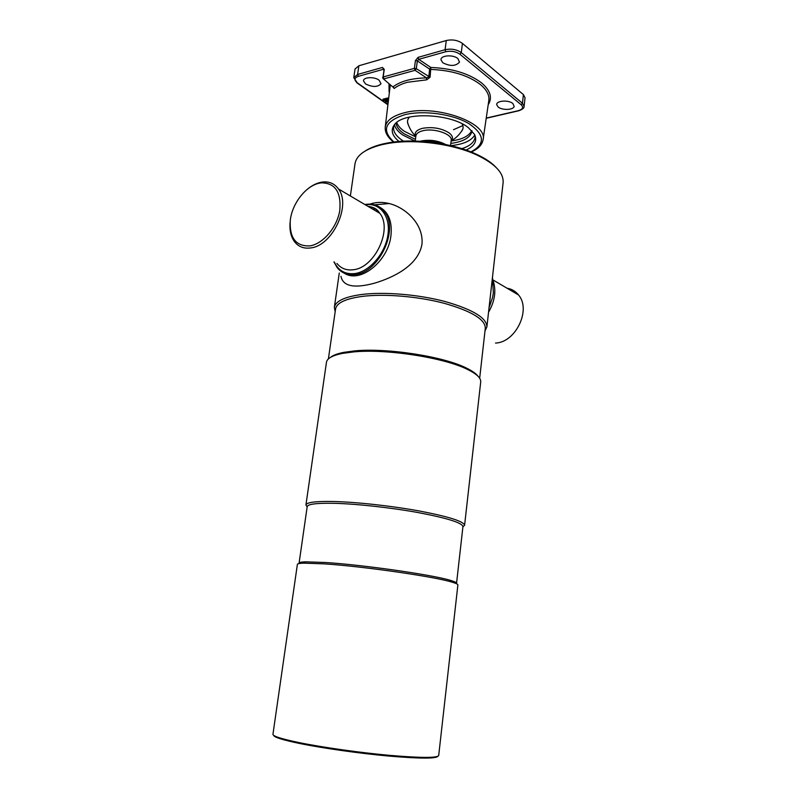 <?xml version="1.0" encoding="UTF-8"?>
<svg xmlns="http://www.w3.org/2000/svg" width="798" height="798" viewBox="0 0 798 798"><rect width="100%" height="100%" fill="white"/><g stroke="black" fill="none" stroke-linecap="round" stroke-linejoin="round"><path stroke-width="1.2" d="M415.898 135.85C416.317 133.495 418.661 131.79 422.93 130.732C434.132 127.77 452.705 134.184 451.209 140.368C452.705 134.184 434.132 127.77 422.93 130.732C418.661 131.79 416.317 133.495 415.898 135.85L415.209 141.056M422.691 141.416C429.773 140.468 436.626 141.346 443.239 144.049C436.626 141.346 429.773 140.468 422.691 141.416M457.882 584.944C457.962 584.236 455.917 583.278 451.758 582.071C434.182 576.585 362.661 566.291 324.237 563.867L304.028 563.149C299.709 563.268 297.484 563.677 297.385 564.376L272.946 734.28C272.906 736.205 281.734 738.998 299.45 742.669C323 747.457 360.157 752.694 389.883 755.377C420.965 758 437.234 758.05 438.701 755.516L457.882 584.944M437.813 756.324C435.818 758.768 419.479 758.679 388.786 756.065C359.439 753.392 323.04 748.245 299.878 743.527C282.701 739.965 273.943 737.222 273.604 735.287M456.556 583.258C456.636 582.55 454.621 581.592 450.521 580.385C433.224 574.939 363.19 564.844 325.504 562.51L305.654 561.832C301.385 561.962 299.2 562.381 299.09 563.079L307.19 506.65C307.789 504.117 316.616 502.999 333.694 503.299C356.347 503.827 391.229 507.648 418.76 512.685C447.508 518.201 462.241 522.84 462.94 526.6L456.556 583.258M462.91 526.88L464.586 525.293C463.877 521.423 448.875 516.665 419.578 511.029C391.519 505.882 355.958 501.982 332.886 501.483C315.519 501.204 306.532 502.361 305.933 504.974L307.15 506.93M464.586 525.293L480.705 381.993C481.084 378.112 476.665 373.913 467.438 369.404C444.157 357.634 386.422 348.676 353.634 351.908L342.472 353.394C332.407 355.439 327.07 358.382 326.462 362.242L305.933 504.974M478.082 376.317C476.127 373.634 472.226 370.871 466.361 368.038C443.508 356.467 386.97 347.689 354.801 350.881L343.848 352.347C337.464 353.604 332.995 355.29 330.422 357.404M479.668 378.272L485.314 328.128C485.204 319.38 471.508 311.11 444.227 303.3C418.072 296.387 384.536 293.594 362.352 296.387C345.594 298.691 336.666 302.881 335.569 308.936L328.397 358.901M485.004 330.901L486.9 326.891C486.79 317.953 472.835 309.494 445.045 301.514C418.381 294.452 384.187 291.629 361.594 294.492C344.556 296.866 335.469 301.155 334.352 307.35L335.17 311.709M486.9 326.891L503.109 182.692C503.847 172.986 495.059 163.75 476.765 154.972C452.526 143.67 413.793 138.712 387.489 143.54L382.382 144.568C365.604 148.727 356.477 155.111 355.01 163.72L350.372 195.979M496.047 167.381C491.538 162.563 484.845 158.104 475.987 154.034C452.217 142.942 414.282 138.084 388.486 142.822L383.469 143.83C376.157 145.525 370.232 147.81 365.703 150.682M493.114 280.547C496.356 290.532 494.92 300.946 488.795 311.799L488.546 312.198M507.029 288.218C511.718 288.976 515.558 291.23 518.55 294.991C531.458 309.684 515.658 342.541 495.518 343.06M492.496 277.096L493.354 292.816L492.615 297.295L489.054 307.739M310.013 245.884C322.901 243.899 336.866 227.6 339.729 210.862C341.474 192.358 335.369 183.021 321.424 182.852L319.459 183.171C305.873 185.725 291.958 203.699 290.273 220.487C289.385 238.033 295.968 246.502 310.013 245.884M290.113 222.203C289.425 230.153 290.871 236.627 294.472 241.634C298.472 246.801 303.928 248.886 310.841 247.909C332.427 245.744 351.449 205.266 338.452 188.966C334.611 183.68 329.384 181.365 322.761 182.004L320.706 182.333C316.277 183.301 311.958 185.505 307.739 188.946M334.342 262.093C338.452 270.731 345.265 274.552 354.771 273.584C369.534 271.699 385.304 253.485 387.928 234.871C390.771 216.228 379.908 202.373 365.294 204.767M333.933 261.884L337.115 267.529C341.584 273.096 347.599 275.44 355.15 274.542C378.831 272.726 399.2 229.794 384.696 212.019C379.848 205.605 373.274 203.101 364.995 204.507M383.668 209.874L382.611 209.535M375.579 208.837L372.816 209.196M347.729 274.312L348.586 275.021M344.367 273.225C359.928 283.809 388.247 261.525 390.95 235.57C392.337 221.784 388.646 212.348 379.878 207.251M369.953 204.098C375.958 202.034 382.402 201.854 389.284 203.56C405.474 207.51 423.908 224.058 421.962 244.328C418.142 265.694 393.214 277.644 374.432 283.2C354.162 288.637 342.99 286.332 340.946 276.308M451.129 141.076C453.483 138.503 452.775 135.76 448.995 132.837C441.314 128.169 432.506 126.663 422.561 128.308C416.207 130.044 413.953 132.797 415.808 136.548M408.396 124.957C406.9 122.104 407.279 119.471 409.554 117.067M462.092 123.8C463.678 126.692 463.389 129.336 461.214 131.73M462.86 125.585L453.473 129.705M393.105 87.122L394.172 88.478L393.125 86.802C400.426 81.206 411.559 78.234 426.521 77.875L428.785 76.917L429.623 69.107L417.344 60.887L418.741 59.331L418.052 57.366L415.429 60.588L414.391 68.369L383.18 76.977L384.257 69.356L382.442 67.441L383.868 69.556M365.534 83.93C372.546 87.311 377.693 87.251 381.005 83.75L379.12 80.199C374.392 76.458 363.07 77.027 363.509 80.957L365.534 83.93M442.76 62.733C450.152 66.483 455.728 66.284 459.498 62.144L457.892 58.583C453.164 54.334 440.426 55.311 440.995 59.84L442.76 62.733M498.142 106.992C502.122 110.483 513.523 110.074 514.161 106.383L512.855 103.531C508.625 99.7 496.117 100.618 496.715 104.688L498.142 106.992M399.08 141.485C391.738 135.52 390.312 129.765 394.811 124.219C404.416 111.52 451.05 113.516 468.316 127.62L474.551 134.433C477.513 140.937 474.68 146.144 466.062 150.064M403.549 141.196L402.112 140.258C395.978 136.019 393.135 131.6 393.594 127.002L394.102 125.067M414.96 141.056L402.81 135.042C398.072 131.76 395.289 128.298 394.441 124.648M385.853 100.149L386.95 100.927L385.853 100.149L388.197 100.139M388.067 101.396L386.95 100.927M388.237 99.83L387.619 98.194L383.08 99.371L382.94 100.339L386.142 100.688L386.013 102.653L386.711 101.087L388.037 101.635M388.387 98.413L387.619 98.194M474.8 134.942C471.379 140.797 463.379 144.368 450.81 145.645M475.019 135.441L475.029 137.436C474.212 142.373 469.813 146.114 461.823 148.657M353.783 77.645L357.604 74.463L358.302 76.339C354.272 77.845 353.893 79.97 357.155 82.713L353.783 77.645L355.05 68.997L358.871 65.765L446.272 40.528C452.406 39.222 457.793 40.179 462.421 43.411L523.408 94.603L525.034 97.745L524.096 106.343L522.461 103.241L523.408 94.603M462.421 43.411L461.284 52.588L522.461 103.241L521.174 104.747L459.927 54.234C455.867 51.451 451.149 50.613 445.773 51.72L418.741 59.331L430.84 67.461L430.082 77.246L426.681 79.84L426.521 77.875L415.08 70.324L416.307 68.658L414.391 68.369L415.08 70.324L383.878 78.892L383.18 76.977L382.671 77.406L383.01 78.553L392.955 87.062L383.369 78.862M488.196 104.728C492.615 97.775 490.431 90.513 481.633 82.952C469.044 73.476 452.117 68.309 430.84 67.461L429.623 69.107M430.082 77.246L416.307 68.658L417.344 60.887L415.429 60.588M385.624 101.236L385.494 102.204L385.993 101.635L385.973 100.568M388.157 100.548L387.07 100.797M387.629 102.533L387.898 101.605M387.239 101.117L387.349 100.339M388.028 101.745L387.918 102.693M387.788 103.88L387.539 103.211M387.698 99.441L387.788 98.753L388.317 99.122M415.758 136.937L404.287 131.241C400.307 128.468 397.793 125.535 396.746 122.443M415.439 139.371L403.958 133.695C399.11 130.323 396.466 126.772 396.007 123.042M471.758 130.633C469.074 136.029 462.232 139.47 451.229 140.967M472.037 130.942L472.037 130.982C470.621 137.515 463.558 141.665 450.83 143.431M420.247 141.256L421.593 140.907C430.272 139.451 438.292 140.657 445.643 144.508M421.923 141.356C429.553 140.139 436.915 141.076 443.997 144.189M336.926 263.42C340.965 268.477 346.402 270.582 353.235 269.744C374.591 268.018 392.875 229.305 379.808 213.315C376.806 209.206 372.836 206.872 367.918 206.313M390.302 84.788L385.244 127.032M389.095 92.029L388.995 83.67M483.099 139.56L488.795 100.688C489.603 95.251 486.79 89.845 480.336 84.478C468.077 75.281 451.598 70.264 430.91 69.436M393.604 142.054C387.708 137.426 384.905 132.528 385.215 127.381C386.033 120.827 392.317 115.989 404.057 112.847C435.528 103.979 488.376 122.782 483.049 139.919C482.042 144.977 478.102 149.007 471.229 151.999M426.681 79.84L407.608 82.244C401.973 83.77 397.494 85.855 394.172 88.478M430.351 74.653L429.015 74.803M470.91 151.879C485.543 144.079 484.875 134.662 468.905 123.62C452.825 114.074 423.469 109.994 404.746 114.713C384.806 121.176 381.205 130.283 393.943 142.014M387.549 99.341L383.01 100.518M382.94 100.339L387.489 99.161M383.01 99.191L387.559 98.014M358.871 65.765L357.604 74.463L382.442 67.441M418.052 57.366L445.094 49.715L446.272 40.528M445.773 51.72L445.094 49.715C451.239 48.439 456.636 49.396 461.284 52.588L459.927 54.234M382.9 77.855L383.968 70.254M383.728 69.865L383.13 69.346L358.302 76.339M357.155 82.713L387.738 104.378M524.096 106.343C524.326 107.93 522.55 109.406 518.77 110.772L518.221 110.713C522.74 109.366 523.727 107.371 521.174 104.747M486.241 118.084L518.221 110.713M450.561 145.585L451.209 140.368M450.521 580.385L451.758 582.071M466.361 368.038L467.438 369.404M388.486 142.822L387.489 143.54M475.987 154.034L476.765 154.972M339.29 272.996L334.352 307.35M343.848 352.347L342.472 353.394M305.654 561.832L304.028 563.149M493.024 279.968L518.55 294.991M321.424 182.852L322.761 182.004M367.868 206.283C376.636 207.61 378.013 210.981 379.808 213.315L338.452 188.966M386.571 213.136L384.696 212.019M374.611 204.807L389.284 203.56M407.509 122.074C408.935 127.52 411.628 132.209 415.588 136.149M451.439 140.747C456.266 137.934 460.057 134.064 462.8 129.156M428.995 74.992L430.331 74.822M356.766 82.723L387.708 104.648M486.211 118.274L518.461 110.842M387.788 103.92L387.539 103.221"/></g></svg>
